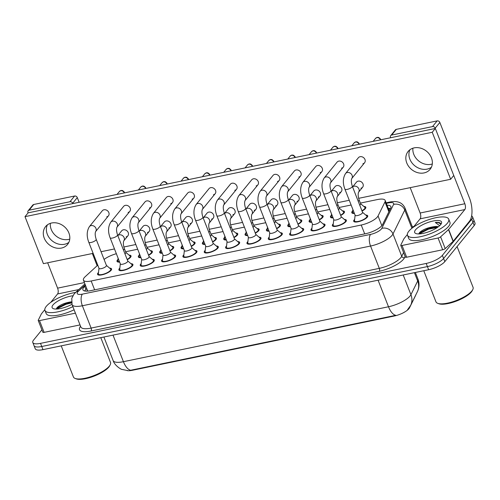 <?xml version="1.0" encoding="UTF-8"?>
<svg xmlns="http://www.w3.org/2000/svg" width="500" height="500" viewBox="0 0 500 500"><rect width="100%" height="100%" fill="white"/><g stroke="black" fill="none" stroke-linecap="round" stroke-linejoin="round"><path stroke-width="0.75" d="M354.425 213.45A7.525 2.338 158.6 0 1 351.806 212.712A7.525 2.338 158.6 0 1 352.262 211.325A7.525 2.338 158.6 0 1 352.731 210.819M363.85 206.462A7.525 2.338 158.6 0 1 365.812 207.225A7.525 2.338 158.6 0 1 365.363 208.612A7.525 2.338 158.6 0 1 362.044 211.056M333.081 217.875A7.525 2.338 158.6 0 1 330.462 217.138A7.525 2.338 158.6 0 1 330.919 215.75A7.525 2.338 158.6 0 1 331.388 215.244M342.506 210.888A7.525 2.338 158.6 0 1 344.469 211.644A7.525 2.338 158.6 0 1 344.012 213.031A7.525 2.338 158.6 0 1 340.7 215.475M311.737 222.294A7.525 2.338 158.6 0 1 309.119 221.556A7.525 2.338 158.6 0 1 309.575 220.169A7.525 2.338 158.6 0 1 310.044 219.669M321.163 215.312A7.525 2.338 158.6 0 1 323.125 216.069A7.525 2.338 158.6 0 1 322.669 217.456A7.525 2.338 158.6 0 1 319.356 219.9M290.394 226.719A7.525 2.338 158.6 0 1 287.775 225.981A7.525 2.338 158.6 0 1 288.225 224.594A7.525 2.338 158.6 0 1 288.7 224.094M299.819 219.731A7.525 2.338 158.6 0 1 301.781 220.494A7.525 2.338 158.6 0 1 301.325 221.881A7.525 2.338 158.6 0 1 298.012 224.325M269.05 231.144A7.525 2.338 158.6 0 1 266.425 230.406A7.525 2.338 158.6 0 1 266.881 229.019A7.525 2.338 158.6 0 1 267.356 228.512M278.475 224.156A7.525 2.338 158.6 0 1 280.438 224.913A7.525 2.338 158.6 0 1 279.981 226.3A7.525 2.338 158.6 0 1 276.669 228.744M247.706 235.562A7.525 2.338 158.6 0 1 245.081 234.831A7.525 2.338 158.6 0 1 245.538 233.438A7.525 2.338 158.6 0 1 246.012 232.938M257.131 228.581A7.525 2.338 158.6 0 1 259.094 229.338A7.525 2.338 158.6 0 1 258.637 230.725A7.525 2.338 158.6 0 1 255.325 233.169M226.363 239.988A7.525 2.338 158.6 0 1 223.738 239.25A7.525 2.338 158.6 0 1 224.194 237.862A7.525 2.338 158.6 0 1 224.669 237.362M235.787 233.006A7.525 2.338 158.6 0 1 237.75 233.762A7.525 2.338 158.6 0 1 237.294 235.15A7.525 2.338 158.6 0 1 233.981 237.594M205.019 244.412A7.525 2.338 158.6 0 1 202.394 243.675A7.525 2.338 158.6 0 1 202.85 242.288A7.525 2.338 158.6 0 1 203.325 241.781M214.444 237.425A7.525 2.338 158.6 0 1 216.406 238.181A7.525 2.338 158.6 0 1 215.95 239.575A7.525 2.338 158.6 0 1 212.638 242.019M183.675 248.837A7.525 2.338 158.6 0 1 181.05 248.1A7.525 2.338 158.6 0 1 181.506 246.713A7.525 2.338 158.6 0 1 181.975 246.206M193.094 241.85A7.525 2.338 158.6 0 1 195.062 242.606A7.525 2.338 158.6 0 1 194.606 243.994A7.525 2.338 158.6 0 1 191.294 246.438M162.331 253.256A7.525 2.338 158.6 0 1 159.706 252.519A7.525 2.338 158.6 0 1 160.162 251.131A7.525 2.338 158.6 0 1 160.631 250.631M171.75 246.275A7.525 2.338 158.6 0 1 173.719 247.031A7.525 2.338 158.6 0 1 173.263 248.419A7.525 2.338 158.6 0 1 169.95 250.863M140.988 257.681A7.525 2.338 158.6 0 1 138.363 256.944A7.525 2.338 158.6 0 1 138.819 255.556A7.525 2.338 158.6 0 1 139.288 255.056M150.406 250.694A7.525 2.338 158.6 0 1 152.375 251.456A7.525 2.338 158.6 0 1 151.919 252.844A7.525 2.338 158.6 0 1 148.6 255.287M119.644 262.106A7.525 2.338 158.6 0 1 117.019 261.369A7.525 2.338 158.6 0 1 117.475 259.981A7.525 2.338 158.6 0 1 117.944 259.475M129.062 255.119A7.525 2.338 158.6 0 1 131.031 255.875A7.525 2.338 158.6 0 1 130.575 257.262A7.525 2.338 158.6 0 1 127.256 259.706M365.744 215.044A7.525 2.338 158.6 0 1 367.706 215.8A7.525 2.338 158.6 0 1 367.256 217.188A7.525 2.338 158.6 0 1 359.787 221.337A7.525 2.338 158.6 0 1 353.7 221.294A7.525 2.338 158.6 0 1 354.156 219.906A7.525 2.338 158.6 0 1 354.625 219.4M344.4 219.469A7.525 2.338 158.6 0 1 346.362 220.225A7.525 2.338 158.6 0 1 345.906 221.612A7.525 2.338 158.6 0 1 338.444 225.763A7.525 2.338 158.6 0 1 332.356 225.712A7.525 2.338 158.6 0 1 332.812 224.325A7.525 2.338 158.6 0 1 333.281 223.825M323.056 223.888A7.525 2.338 158.6 0 1 325.019 224.65A7.525 2.338 158.6 0 1 324.562 226.038A7.525 2.338 158.6 0 1 317.1 230.181A7.525 2.338 158.6 0 1 311.012 230.138A7.525 2.338 158.6 0 1 311.462 228.75A7.525 2.338 158.6 0 1 311.938 228.25M301.712 228.312A7.525 2.338 158.6 0 1 303.675 229.069A7.525 2.338 158.6 0 1 303.219 230.456A7.525 2.338 158.6 0 1 295.756 234.606A7.525 2.338 158.6 0 1 289.662 234.562A7.525 2.338 158.6 0 1 290.119 233.175A7.525 2.338 158.6 0 1 290.594 232.669M280.369 232.738A7.525 2.338 158.6 0 1 282.331 233.494A7.525 2.338 158.6 0 1 281.875 234.881A7.525 2.338 158.6 0 1 274.413 239.031A7.525 2.338 158.6 0 1 268.319 238.988A7.525 2.338 158.6 0 1 268.775 237.6A7.525 2.338 158.6 0 1 269.25 237.094M259.025 237.162A7.525 2.338 158.6 0 1 260.988 237.919A7.525 2.338 158.6 0 1 260.531 239.306A7.525 2.338 158.6 0 1 253.069 243.456A7.525 2.338 158.6 0 1 246.975 243.406A7.525 2.338 158.6 0 1 247.431 242.019A7.525 2.338 158.6 0 1 247.906 241.519M237.681 241.581A7.525 2.338 158.6 0 1 239.644 242.338A7.525 2.338 158.6 0 1 239.188 243.731A7.525 2.338 158.6 0 1 231.725 247.875A7.525 2.338 158.6 0 1 225.631 247.831A7.525 2.338 158.6 0 1 226.088 246.444A7.525 2.338 158.6 0 1 226.562 245.938M216.331 246.006A7.525 2.338 158.6 0 1 218.3 246.762A7.525 2.338 158.6 0 1 217.844 248.15A7.525 2.338 158.6 0 1 210.375 252.3A7.525 2.338 158.6 0 1 204.288 252.256A7.525 2.338 158.6 0 1 204.744 250.869A7.525 2.338 158.6 0 1 205.219 250.362M194.988 250.431A7.525 2.338 158.6 0 1 196.956 251.188A7.525 2.338 158.6 0 1 196.5 252.575A7.525 2.338 158.6 0 1 189.031 256.725A7.525 2.338 158.6 0 1 182.944 256.675A7.525 2.338 158.6 0 1 183.4 255.287A7.525 2.338 158.6 0 1 183.869 254.788M173.644 254.85A7.525 2.338 158.6 0 1 175.613 255.613A7.525 2.338 158.6 0 1 175.156 257A7.525 2.338 158.6 0 1 167.688 261.144A7.525 2.338 158.6 0 1 161.6 261.1A7.525 2.338 158.6 0 1 162.056 259.713A7.525 2.338 158.6 0 1 162.525 259.212M152.3 259.275A7.525 2.338 158.6 0 1 154.269 260.031A7.525 2.338 158.6 0 1 153.812 261.419A7.525 2.338 158.6 0 1 146.344 265.569A7.525 2.338 158.6 0 1 140.256 265.525A7.525 2.338 158.6 0 1 140.712 264.137A7.525 2.338 158.6 0 1 141.181 263.631M130.956 263.7A7.525 2.338 158.6 0 1 132.925 264.456A7.525 2.338 158.6 0 1 132.469 265.844A7.525 2.338 158.6 0 1 125 269.994A7.525 2.338 158.6 0 1 118.912 269.95A7.525 2.338 158.6 0 1 119.369 268.556A7.525 2.338 158.6 0 1 119.838 268.056M109.612 268.125A7.525 2.338 158.6 0 1 111.575 268.881A7.525 2.338 158.6 0 1 111.125 270.269A7.525 2.338 158.6 0 1 103.656 274.413A7.525 2.338 158.6 0 1 97.569 274.369A7.525 2.338 158.6 0 1 98.025 272.981A7.525 2.338 158.6 0 1 98.494 272.481M97.762 265.156L85.219 276.663A13.275 4.125 -21.4 0 0 84.237 277.688A13.275 4.125 -21.4 0 0 83.438 280.138A13.275 4.125 -21.4 0 0 91.163 280.994L361.225 225.025A13.275 4.125 -21.4 0 0 378.05 215.975L384.981 201.906A13.275 4.125 -21.4 0 0 385.156 200.406A13.275 4.125 -21.4 0 0 377.431 199.556L360.394 203.088M127.075 370.581A11.95 3.713 -21.4 0 0 132.356 370.288L394.344 316A11.95 3.713 -21.4 0 0 409.481 307.856L415.55 295.538A11.95 3.713 -21.4 0 0 415.737 295.038M116.356 253.713A13.275 4.125 -21.4 0 0 104.081 259.45M351.119 205.006L339.044 207.506M329.775 209.431L317.7 211.931M308.431 213.85L296.356 216.356M287.087 218.275L275.012 220.775M265.744 222.7L253.669 225.2M244.4 227.119L232.325 229.625M223.056 231.544L210.981 234.044M201.706 235.969L189.638 238.469M180.362 240.394L168.294 242.894M159.019 244.812L146.95 247.319M137.675 249.237L125.606 251.737M127.888 370.613L121.888 369.412C121.1 369.487 114.513 365.431 113.125 360.556A17.706 5.5 -21.4 0 0 123.425 361.694A15.494 7.094 78.3 0 0 130.738 370.238L395.806 315.306A15.494 7.094 -101.7 0 1 388.5 306.762A17.706 5.5 -21.4 0 0 410.087 295.975A17.706 5.5 -21.4 0 0 410.931 294.7L417.688 280.981A17.706 5.5 -21.4 0 0 417.919 278.988L415.363 272.469M471.606 215.919A13.275 4.125 158.6 0 1 472.544 216.806A13.275 4.125 158.6 0 1 471.737 219.256L442.375 255.356L443.6 258.488A13.275 4.125 158.6 0 1 427.406 266.581L41.75 346.5A13.275 4.125 158.6 0 1 34.025 345.65A13.275 4.125 158.6 0 0 41.75 346.5L427.406 266.581A13.275 4.125 158.6 0 0 443.6 258.488L472.969 222.394L443.6 258.488L444.831 261.619A13.275 4.125 158.6 0 1 428.638 269.719L42.975 349.637A13.275 4.125 158.6 0 1 35.25 348.781L32.794 342.512A13.275 4.125 158.6 0 1 33.6 340.062L41.9 329.856M472.544 216.806L473.775 219.944A13.275 4.125 158.6 0 1 472.969 222.394A13.275 4.125 158.6 0 0 473.775 219.944L475 223.075A13.275 4.125 158.6 0 1 474.194 225.525L444.831 261.619M85.556 285.556L84.7 286.344A13.275 4.125 -21.4 0 0 83.719 287.369A13.275 4.125 -21.4 0 0 82.912 289.819A13.275 4.125 -21.4 0 0 90.638 290.675L365.725 233.669A13.275 4.125 -21.4 0 0 382.55 224.619L390.688 208.088A13.275 4.125 -21.4 0 0 390.863 206.588A13.275 4.125 -21.4 0 0 387.05 205.256M84.606 290.963A13.275 4.125 158.6 0 1 84.944 290.506A13.275 4.125 158.6 0 1 85.925 289.475L86.788 288.688M442.375 255.356A13.275 4.125 158.6 0 1 426.181 263.45L40.519 343.369A13.275 4.125 158.6 0 1 32.794 342.512M412.356 226.825L413.875 226.506M388.281 208.388A13.275 4.125 158.6 0 1 390.444 208.588M98.987 268.281L98.35 273.7A6.637 2.062 -21.4 0 0 98.394 274.05A6.637 2.062 -21.4 0 0 103.763 274.088A6.637 2.062 -21.4 0 0 110.35 270.425A6.637 2.062 -21.4 0 0 110.756 269.2A6.637 2.062 -21.4 0 0 110.55 268.919L106.4 265.375M99.025 268.375A3.981 1.238 -21.4 0 0 102.244 268.4A3.981 1.238 -21.4 0 0 106.2 266.206A3.981 1.238 -21.4 0 0 106.438 265.469L96.188 239.306A3.981 1.238 -21.4 0 1 95.944 240.044A3.981 1.238 -21.4 0 1 91.306 242.419A3.981 1.238 -21.4 0 1 88.769 242.213L99.025 268.375M118.1 258.169L117.8 260.7A6.637 2.062 -21.4 0 0 117.844 261.044A6.637 2.062 -21.4 0 0 119.488 261.712M127.15 259.431A6.637 2.062 -21.4 0 0 129.8 257.425A6.637 2.062 -21.4 0 0 130.206 256.2A6.637 2.062 -21.4 0 0 130 255.919L125.85 252.375M124.956 253.837A3.981 1.238 -21.4 0 0 125.65 253.206A3.981 1.238 -21.4 0 0 125.887 252.469L124.356 248.55A3.981 1.238 -21.4 0 1 124.113 249.288A3.981 1.238 -21.4 0 1 123.425 249.919M120.331 263.863L119.694 269.275A6.637 2.062 -21.4 0 0 119.738 269.625A6.637 2.062 -21.4 0 0 125.106 269.662A6.637 2.062 -21.4 0 0 131.694 266.006A6.637 2.062 -21.4 0 0 132.1 264.781A6.637 2.062 -21.4 0 0 131.894 264.5L127.744 260.956M120.369 263.956A3.981 1.238 -21.4 0 0 123.588 263.981A3.981 1.238 -21.4 0 0 127.544 261.781A3.981 1.238 -21.4 0 0 127.781 261.05L117.531 234.881A3.981 1.238 -21.4 0 1 117.287 235.619A3.981 1.238 -21.4 0 1 112.65 238A3.981 1.238 -21.4 0 1 110.113 237.787L120.369 263.956M141.675 259.438L141.037 264.856A6.637 2.062 -21.4 0 0 141.081 265.2A6.637 2.062 -21.4 0 0 146.45 265.244A6.637 2.062 -21.4 0 0 153.038 261.581A6.637 2.062 -21.4 0 0 153.444 260.356A6.637 2.062 -21.4 0 0 153.238 260.075L149.094 256.531M141.713 259.531A3.981 1.238 -21.4 0 0 144.931 259.556A3.981 1.238 -21.4 0 0 148.887 257.362A3.981 1.238 -21.4 0 0 149.125 256.625L138.875 230.463A3.981 1.238 -21.4 0 1 138.631 231.194A3.981 1.238 -21.4 0 1 133.994 233.575A3.981 1.238 -21.4 0 1 131.456 233.369L141.713 259.531M163.019 255.012L162.387 260.431A6.637 2.062 -21.4 0 0 162.425 260.775A6.637 2.062 -21.4 0 0 167.8 260.819A6.637 2.062 -21.4 0 0 174.387 257.156A6.637 2.062 -21.4 0 0 174.788 255.931A6.637 2.062 -21.4 0 0 174.581 255.65L170.438 252.106M163.056 255.106A3.981 1.238 -21.4 0 0 166.281 255.131A3.981 1.238 -21.4 0 0 170.231 252.938A3.981 1.238 -21.4 0 0 170.475 252.2L160.219 226.038A3.981 1.238 -21.4 0 1 159.975 226.775A3.981 1.238 -21.4 0 1 155.338 229.15A3.981 1.238 -21.4 0 1 152.8 228.944L163.056 255.106M184.363 250.594L183.731 256.006A6.637 2.062 -21.4 0 0 183.769 256.356A6.637 2.062 -21.4 0 0 189.144 256.394A6.637 2.062 -21.4 0 0 195.731 252.738A6.637 2.062 -21.4 0 0 196.131 251.513A6.637 2.062 -21.4 0 0 195.925 251.231L191.781 247.681M184.4 250.688A3.981 1.238 -21.4 0 0 187.625 250.712A3.981 1.238 -21.4 0 0 191.575 248.512A3.981 1.238 -21.4 0 0 191.819 247.781L181.562 221.612A3.981 1.238 -21.4 0 1 181.319 222.35A3.981 1.238 -21.4 0 1 176.681 224.731A3.981 1.238 -21.4 0 1 174.144 224.519L184.4 250.688M139.444 253.744L139.144 256.275A6.637 2.062 -21.4 0 0 139.188 256.619A6.637 2.062 -21.4 0 0 140.831 257.288M148.494 255.012A6.637 2.062 -21.4 0 0 151.144 253A6.637 2.062 -21.4 0 0 151.55 251.775A6.637 2.062 -21.4 0 0 151.344 251.494L147.2 247.95M146.3 249.412A3.981 1.238 -21.4 0 0 146.994 248.781A3.981 1.238 -21.4 0 0 147.238 248.044L145.7 244.131A3.981 1.238 -21.4 0 1 145.456 244.862A3.981 1.238 -21.4 0 1 144.769 245.494M160.787 249.319L160.494 251.85A6.637 2.062 -21.4 0 0 160.531 252.2A6.637 2.062 -21.4 0 0 162.175 252.862M169.838 250.588A6.637 2.062 -21.4 0 0 172.494 248.581A6.637 2.062 -21.4 0 0 172.894 247.356A6.637 2.062 -21.4 0 0 172.688 247.075L168.544 243.525M167.644 244.988A3.981 1.238 -21.4 0 0 168.337 244.356A3.981 1.238 -21.4 0 0 168.581 243.625L167.044 239.706A3.981 1.238 -21.4 0 1 166.8 240.438A3.981 1.238 -21.4 0 1 166.112 241.075M182.131 244.9L181.838 247.431A6.637 2.062 -21.4 0 0 181.875 247.775A6.637 2.062 -21.4 0 0 183.519 248.444M191.181 246.163A6.637 2.062 -21.4 0 0 193.837 244.156A6.637 2.062 -21.4 0 0 194.237 242.931A6.637 2.062 -21.4 0 0 194.031 242.65L189.887 239.106M188.988 240.569A3.981 1.238 -21.4 0 0 189.681 239.931A3.981 1.238 -21.4 0 0 189.925 239.2L188.388 235.281A3.981 1.238 -21.4 0 1 188.144 236.019A3.981 1.238 -21.4 0 1 187.456 236.65M69.756 239.1A14.162 11.794 39.1 0 1 68.481 239.444A14.162 11.794 39.1 0 1 50.369 223.331M47.356 224.887A14.162 11.794 -140.9 0 0 50.231 238.994A14.162 11.794 -140.9 0 0 64.556 244.262A14.162 11.794 -140.9 0 0 68.85 242.375A14.162 11.794 -140.9 0 1 64.556 244.262A14.162 11.794 -140.9 0 1 50.231 238.994A14.162 11.794 -140.9 0 1 47.356 224.887M75.419 313.163L39.506 320.606L44.112 332.356A2.212 0.688 158.6 0 1 42.825 332.212L38.219 320.462A2.212 0.688 -21.4 0 0 39.506 320.606M80.025 324.919L44.112 332.356M28.175 210.75L32.812 205.05A2.212 1.844 39.1 0 1 33.763 204.488L29.125 210.188A2.212 1.844 -140.9 0 0 28.175 210.75A2.212 1.844 -140.9 0 0 27.969 212.544L28.094 212.856L435.325 128.469L453.744 175.469L450.656 179.269L432.238 132.269L25 216.656L43.419 263.663L93.138 253.356M74.6 196.025A2.212 1.844 39.1 0 1 77.294 197.587L72.663 203.281A2.212 1.844 -140.9 0 0 69.969 201.725L74.6 196.025L33.763 204.488M79.138 202.281L77.294 197.587M69.969 201.725L29.125 210.188M47.656 262.781L57.594 288.144A4.425 2.025 -101.7 0 1 57.581 293.956L50.712 302.4M72.663 203.281L72.781 203.6M92.35 253.519L97.131 265.731M44.806 309.662L41.425 313.825A2.212 0.688 -21.4 0 0 41.319 313.981L38.25 320.213A2.212 0.688 -21.4 0 0 38.219 320.462M432.3 163.975A14.162 11.794 39.1 0 1 431.025 164.312A14.162 11.794 39.1 0 1 412.912 148.206M409.9 149.756A14.162 11.794 -140.9 0 0 412.775 163.863A14.162 11.794 -140.9 0 0 427.1 169.131A14.162 11.794 -140.9 0 0 431.394 167.244A14.162 11.794 -140.9 0 1 427.1 169.131A14.162 11.794 -140.9 0 1 412.775 163.863A14.162 11.794 -140.9 0 1 409.9 149.756M438.075 238.012A2.212 0.688 -21.4 0 0 440.613 236.831L448.494 229.6A2.212 0.688 -21.4 0 0 448.656 229.431L453.263 241.181A2.212 0.688 158.6 0 1 453.1 241.356L445.213 248.588A2.212 0.688 158.6 0 1 442.681 249.762L438.075 238.012L402.05 245.475L406.656 257.225A2.212 0.688 158.6 0 1 405.369 257.087L400.763 245.338A2.212 0.688 -21.4 0 0 402.05 245.475M442.681 249.762L406.656 257.225M453.263 241.181L469.425 221.319A17.706 8.106 78.3 0 0 469.469 198.05L439.844 122.456L435.206 128.156L464.831 203.75A4.425 2.025 -101.7 0 1 464.819 209.569L448.656 229.431M390.719 135.619L395.356 129.919A2.212 1.844 39.1 0 1 396.306 129.356L391.669 135.056A2.212 1.844 -140.9 0 0 390.719 135.619A2.212 1.844 -140.9 0 0 390.513 137.419L390.637 137.731M435.206 128.156A2.212 1.844 -140.9 0 0 432.512 126.594L437.144 120.894L396.306 129.356M437.144 120.894A2.212 1.844 39.1 0 1 439.844 122.456M432.512 126.594L391.669 135.056M410.2 187.656L420.138 213.012A4.425 2.025 -101.7 0 1 420.125 218.825L413.256 227.275M407.35 234.531L403.969 238.694A2.212 0.688 -21.4 0 0 403.862 238.85L400.794 245.087A2.212 0.688 -21.4 0 0 400.763 245.338M72.869 306.656A22.131 6.875 158.6 0 1 44.962 310.419A22.131 6.875 158.6 0 1 46.3 306.331A22.131 6.875 158.6 0 1 75.656 292.419M74.094 309.788A22.131 6.875 158.6 0 1 46.188 313.55L44.962 310.419M100.794 337.656L110.512 362.444A19.919 6.188 158.6 0 1 110.231 364.725A19.919 6.188 158.6 0 1 109.306 366.119A19.919 6.188 158.6 0 1 92.644 376.069A19.919 6.188 158.6 0 1 75.181 378.462A19.919 6.188 158.6 0 1 73.425 376.981L61.225 345.856M110.231 364.725L109.725 365.731A19.031 5.913 158.6 0 1 108.837 367.062A19.031 5.913 158.6 0 1 92.919 376.569A19.031 5.913 158.6 0 1 76.231 378.856L75.181 378.462M71.425 301.831L71.2 301.85C65.231 302.756 60.581 304.606 57.256 307.406L56.219 309.062M71.956 304.325A14.431 4.481 158.6 0 1 53.4 308.681A14.431 4.481 158.6 0 1 53 304.944A14.431 4.481 158.6 0 1 72.862 295.769M71.575 302.913L66.031 304.288L56.55 309.05M71.469 302.262L65.788 303.669L56.556 308.225M447.369 223.219A22.131 6.875 158.6 0 1 425.412 235.419A22.131 6.875 158.6 0 1 407.506 235.287A22.131 6.875 158.6 0 1 408.844 231.206A22.131 6.875 158.6 0 1 430.8 219.006A22.131 6.875 158.6 0 1 448.713 219.137A22.131 6.875 158.6 0 1 447.369 223.219M448.713 219.137L449.938 222.269A22.131 6.875 158.6 0 1 448.6 226.356A22.131 6.875 158.6 0 1 426.644 238.556A22.131 6.875 158.6 0 1 408.731 238.419L407.506 235.287M457.081 246.562L473.056 287.312A19.919 6.188 158.6 0 1 472.775 289.6A19.919 6.188 158.6 0 1 471.85 290.988A19.919 6.188 158.6 0 1 455.188 300.938A19.919 6.188 158.6 0 1 437.725 303.331A19.919 6.188 158.6 0 1 435.969 301.85L423.769 270.725M472.775 289.6L472.269 290.6A19.031 5.913 158.6 0 1 471.381 291.931A19.031 5.913 158.6 0 1 455.462 301.438A19.031 5.913 158.6 0 1 438.775 303.725L437.725 303.331M437.919 227.087L433.744 226.719C427.775 227.625 423.125 229.475 419.8 232.275L418.762 233.931M415.544 229.812A14.431 4.481 158.6 0 1 432.062 221.262A14.431 4.481 158.6 0 1 441.344 223.6A14.431 4.481 158.6 0 1 440.669 224.606A14.431 4.481 158.6 0 1 428.6 231.819A14.431 4.481 158.6 0 1 415.944 233.55A14.431 4.481 158.6 0 1 415.544 229.812M440.731 224.537L440.594 223.412C439.888 222.481 438.125 222.169 435.306 222.481L439.663 225.675M433.744 226.719A10.006 3.106 158.6 0 1 438.275 226.819M437.394 227.45L428.575 229.156L419.094 233.925M440.744 223.9L438.312 222.662L435.306 222.481M437.013 226.831L428.331 228.538L419.1 233.094M358.169 181.156A3.981 3.319 -140.9 0 0 356.463 182.169L352.587 186.925A3.981 3.319 39.1 0 1 354.075 186.194A3.981 3.319 39.1 0 1 354.294 186.156A3.981 3.319 39.1 0 1 358.425 188.081A3.981 3.319 39.1 0 1 358.562 192.206L362.638 187.194A3.981 3.319 -140.9 0 0 362.456 182.963A3.981 3.319 -140.9 0 0 358.169 181.156M339.588 192.631A3.981 3.319 -140.9 0 0 341.294 191.619A3.981 3.319 -140.9 0 0 341.112 187.381A3.981 3.319 -140.9 0 0 336.825 185.581A3.981 3.319 -140.9 0 0 335.119 186.594L331.244 191.35M315.481 190.006A3.981 3.319 -140.9 0 0 313.769 191.012L309.9 195.775A3.981 3.319 39.1 0 1 311.381 195.037A3.981 3.319 39.1 0 1 311.606 195A3.981 3.319 39.1 0 1 315.738 196.925A3.981 3.319 39.1 0 1 315.875 201.05L319.95 196.044A3.981 3.319 -140.9 0 0 319.769 191.806A3.981 3.319 -140.9 0 0 315.481 190.006M296.9 201.475A3.981 3.319 -140.9 0 0 298.606 200.463A3.981 3.319 -140.9 0 0 298.425 196.231A3.981 3.319 -140.9 0 0 294.137 194.425A3.981 3.319 -140.9 0 0 292.425 195.438L288.556 200.194M275.556 205.9A3.981 3.319 -140.9 0 0 277.262 204.887A3.981 3.319 -140.9 0 0 277.081 200.65A3.981 3.319 -140.9 0 0 272.794 198.85A3.981 3.319 -140.9 0 0 271.081 199.862L267.213 204.619M362.887 163.75A3.981 3.319 -140.9 0 0 364.594 162.738A3.981 3.319 -140.9 0 0 364.412 158.5A3.981 3.319 -140.9 0 0 360.119 156.7A3.981 3.319 -140.9 0 0 358.413 157.706L345.538 173.538A3.981 3.319 39.1 0 1 347.25 172.525A3.981 3.319 39.1 0 1 347.469 172.488A3.981 3.319 39.1 0 1 351.6 174.412A3.981 3.319 39.1 0 1 351.737 178.538C351.044 180.306 351.238 182.869 352.319 186.231A3.981 1.238 -21.4 0 1 352.075 186.962A3.981 1.238 -21.4 0 1 347.438 189.344A3.981 1.238 -21.4 0 1 344.9 189.137L355.15 215.3A3.981 1.238 -21.4 0 0 358.375 215.325A3.981 1.238 -21.4 0 0 362.331 213.131A3.981 1.238 -21.4 0 0 362.569 212.394L352.319 186.231M341.538 168.169A3.981 3.319 -140.9 0 0 343.25 167.162A3.981 3.319 -140.9 0 0 343.069 162.925A3.981 3.319 -140.9 0 0 338.775 161.119A3.981 3.319 -140.9 0 0 337.069 162.131L324.194 177.956A3.981 3.319 39.1 0 1 325.906 176.944A3.981 3.319 39.1 0 1 326.125 176.906A3.981 3.319 39.1 0 1 330.256 178.837A3.981 3.319 39.1 0 1 330.394 182.963C329.7 184.725 329.894 187.294 330.975 190.65A3.981 1.238 -21.4 0 1 330.731 191.388A3.981 1.238 -21.4 0 1 326.094 193.769A3.981 1.238 -21.4 0 1 323.556 193.556L333.806 219.725A3.981 1.238 -21.4 0 0 337.031 219.75A3.981 1.238 -21.4 0 0 340.988 217.55A3.981 1.238 -21.4 0 0 341.225 216.819L330.975 190.65M320.194 172.594A3.981 3.319 -140.9 0 0 321.906 171.581A3.981 3.319 -140.9 0 0 321.725 167.35A3.981 3.319 -140.9 0 0 317.431 165.544A3.981 3.319 -140.9 0 0 315.725 166.556L302.85 182.381A3.981 3.319 39.1 0 1 304.556 181.369A3.981 3.319 39.1 0 1 304.781 181.331A3.981 3.319 39.1 0 1 308.913 183.256A3.981 3.319 39.1 0 1 309.05 187.387C308.356 189.15 308.55 191.719 309.625 195.075A3.981 1.238 -21.4 0 1 309.387 195.812A3.981 1.238 -21.4 0 1 304.75 198.188A3.981 1.238 -21.4 0 1 302.213 197.981L312.462 224.144A3.981 1.238 -21.4 0 0 315.688 224.169A3.981 1.238 -21.4 0 0 319.637 221.975A3.981 1.238 -21.4 0 0 319.881 221.238L309.625 195.075M298.85 177.019A3.981 3.319 -140.9 0 0 300.562 176.006A3.981 3.319 -140.9 0 0 300.381 171.769A3.981 3.319 -140.9 0 0 296.087 169.969A3.981 3.319 -140.9 0 0 294.381 170.981L281.506 186.806A3.981 3.319 39.1 0 1 283.212 185.794A3.981 3.319 39.1 0 1 283.438 185.756A3.981 3.319 39.1 0 1 287.569 187.681A3.981 3.319 39.1 0 1 287.706 191.806C287.013 193.575 287.206 196.137 288.281 199.5A3.981 1.238 -21.4 0 1 288.044 200.231A3.981 1.238 -21.4 0 1 283.406 202.613A3.981 1.238 -21.4 0 1 280.869 202.406L291.119 228.569A3.981 1.238 -21.4 0 0 294.344 228.594A3.981 1.238 -21.4 0 0 298.294 226.4A3.981 1.238 -21.4 0 0 298.538 225.662L288.281 199.5M277.506 181.444A3.981 3.319 -140.9 0 0 279.219 180.431A3.981 3.319 -140.9 0 0 279.037 176.194A3.981 3.319 -140.9 0 0 274.744 174.387A3.981 3.319 -140.9 0 0 273.038 175.4L260.163 191.225A3.981 3.319 39.1 0 1 261.869 190.219A3.981 3.319 39.1 0 1 262.094 190.181A3.981 3.319 39.1 0 1 266.225 192.106A3.981 3.319 39.1 0 1 266.363 196.231C265.669 197.994 265.863 200.562 266.938 203.919A3.981 1.238 -21.4 0 1 266.7 204.656A3.981 1.238 -21.4 0 1 262.062 207.037A3.981 1.238 -21.4 0 1 259.525 206.831L269.775 232.994A3.981 1.238 -21.4 0 0 273 233.019A3.981 1.238 -21.4 0 0 276.95 230.819A3.981 1.238 -21.4 0 0 277.194 230.087L266.938 203.919M254.213 210.325A3.981 3.319 -140.9 0 0 255.919 209.312A3.981 3.319 -140.9 0 0 255.738 205.075A3.981 3.319 -140.9 0 0 251.45 203.275A3.981 3.319 -140.9 0 0 249.737 204.288L245.869 209.044M232.869 214.744A3.981 3.319 -140.9 0 0 234.575 213.738A3.981 3.319 -140.9 0 0 234.394 209.5A3.981 3.319 -140.9 0 0 230.1 207.694A3.981 3.319 -140.9 0 0 228.394 208.706L224.525 213.463M211.519 219.169A3.981 3.319 -140.9 0 0 213.231 218.156A3.981 3.319 -140.9 0 0 213.05 213.925A3.981 3.319 -140.9 0 0 208.756 212.119A3.981 3.319 -140.9 0 0 207.05 213.131L203.181 217.887M256.163 185.863A3.981 3.319 -140.9 0 0 257.875 184.85A3.981 3.319 -140.9 0 0 257.694 180.619A3.981 3.319 -140.9 0 0 253.4 178.812A3.981 3.319 -140.9 0 0 251.694 179.825L238.819 195.65A3.981 3.319 39.1 0 1 240.525 194.638A3.981 3.319 39.1 0 1 240.744 194.6A3.981 3.319 39.1 0 1 244.881 196.525A3.981 3.319 39.1 0 1 245.019 200.656C244.325 202.419 244.513 204.988 245.594 208.344A3.981 1.238 -21.4 0 1 245.356 209.081A3.981 1.238 -21.4 0 1 240.719 211.462A3.981 1.238 -21.4 0 1 238.175 211.25L248.431 237.419A3.981 1.238 -21.4 0 0 251.656 237.438A3.981 1.238 -21.4 0 0 255.606 235.244A3.981 1.238 -21.4 0 0 255.85 234.506L245.594 208.344M234.819 190.287A3.981 3.319 -140.9 0 0 236.525 189.275A3.981 3.319 -140.9 0 0 236.344 185.037A3.981 3.319 -140.9 0 0 232.056 183.238A3.981 3.319 -140.9 0 0 230.35 184.25L217.475 200.075A3.981 3.319 39.1 0 1 219.181 199.062A3.981 3.319 39.1 0 1 219.4 199.025A3.981 3.319 39.1 0 1 223.531 200.95A3.981 3.319 39.1 0 1 223.675 205.075C222.981 206.844 223.169 209.406 224.25 212.769A3.981 1.238 -21.4 0 1 224.013 213.5A3.981 1.238 -21.4 0 1 219.369 215.881A3.981 1.238 -21.4 0 1 216.831 215.675L227.087 241.838A3.981 1.238 -21.4 0 0 230.312 241.863A3.981 1.238 -21.4 0 0 234.262 239.669A3.981 1.238 -21.4 0 0 234.506 238.931L224.25 212.769M190.175 223.594A3.981 3.319 -140.9 0 0 191.887 222.581A3.981 3.319 -140.9 0 0 191.706 218.344A3.981 3.319 -140.9 0 0 187.413 216.544A3.981 3.319 -140.9 0 0 185.706 217.556L181.838 222.312M168.831 228.019A3.981 3.319 -140.9 0 0 170.544 227.006A3.981 3.319 -140.9 0 0 170.362 222.769A3.981 3.319 -140.9 0 0 166.069 220.963A3.981 3.319 -140.9 0 0 164.363 221.975L160.494 226.737A3.981 3.319 39.1 0 1 161.975 226A3.981 3.319 39.1 0 1 162.194 225.963A3.981 3.319 39.1 0 1 166.325 227.887A3.981 3.319 39.1 0 1 166.462 232.013C165.775 233.781 165.963 236.344 167.044 239.706M147.487 232.438A3.981 3.319 -140.9 0 0 149.2 231.425A3.981 3.319 -140.9 0 0 149.019 227.194A3.981 3.319 -140.9 0 0 144.725 225.387A3.981 3.319 -140.9 0 0 143.019 226.4L139.15 231.156M192.131 199.131A3.981 3.319 -140.9 0 0 193.837 198.125A3.981 3.319 -140.9 0 0 193.656 193.888A3.981 3.319 -140.9 0 0 189.369 192.081A3.981 3.319 -140.9 0 0 187.656 193.094L174.788 208.919A3.981 3.319 39.1 0 1 176.494 207.906A3.981 3.319 39.1 0 1 176.713 207.869A3.981 3.319 39.1 0 1 180.844 209.8A3.981 3.319 39.1 0 1 180.981 213.925L180.987 213.919C180.294 215.688 180.481 218.256 181.562 221.612M168.025 196.506A3.981 3.319 -140.9 0 0 166.312 197.519L153.444 213.344A3.981 3.319 39.1 0 1 155.15 212.331A3.981 3.319 39.1 0 1 155.369 212.294A3.981 3.319 39.1 0 1 159.5 214.219A3.981 3.319 39.1 0 1 159.637 218.35L172.494 202.544A3.981 3.319 -140.9 0 0 172.312 198.306A3.981 3.319 -140.9 0 0 168.025 196.506M149.444 207.981A3.981 3.319 -140.9 0 0 151.15 206.969A3.981 3.319 -140.9 0 0 150.969 202.731A3.981 3.319 -140.9 0 0 146.681 200.931A3.981 3.319 -140.9 0 0 144.969 201.944L132.094 217.769A3.981 3.319 39.1 0 1 133.806 216.756A3.981 3.319 39.1 0 1 134.025 216.719A3.981 3.319 39.1 0 1 138.156 218.644A3.981 3.319 39.1 0 1 138.294 222.769L138.3 222.763C137.6 224.537 137.794 227.1 138.875 230.463M125.337 205.35A3.981 3.319 -140.9 0 0 123.625 206.363L110.75 222.188A3.981 3.319 39.1 0 1 112.463 221.181A3.981 3.319 39.1 0 1 112.681 221.137A3.981 3.319 39.1 0 1 116.812 223.069A3.981 3.319 39.1 0 1 116.95 227.194L129.806 211.394A3.981 3.319 -140.9 0 0 129.625 207.156A3.981 3.319 -140.9 0 0 125.337 205.35M213.475 194.713A3.981 3.319 -140.9 0 0 215.181 193.7A3.981 3.319 -140.9 0 0 215 189.462A3.981 3.319 -140.9 0 0 210.712 187.662A3.981 3.319 -140.9 0 0 209.006 188.669L196.131 204.5A3.981 3.319 39.1 0 1 197.838 203.487A3.981 3.319 39.1 0 1 198.056 203.45A3.981 3.319 39.1 0 1 202.188 205.375A3.981 3.319 39.1 0 1 202.331 209.5C201.637 211.269 201.825 213.831 202.906 217.194A3.981 1.238 -21.4 0 1 202.662 217.925A3.981 1.238 -21.4 0 1 198.025 220.306A3.981 1.238 -21.4 0 1 195.487 220.1L205.744 246.262A3.981 1.238 -21.4 0 0 208.969 246.287A3.981 1.238 -21.4 0 0 212.919 244.088A3.981 1.238 -21.4 0 0 213.162 243.356L202.906 217.194M123.381 229.812A3.981 3.319 -140.9 0 0 121.675 230.825L117.8 235.581A3.981 3.319 39.1 0 1 119.288 234.844A3.981 3.319 39.1 0 1 119.506 234.806A3.981 3.319 39.1 0 1 123.637 236.737A3.981 3.319 39.1 0 1 123.775 240.863L127.856 235.85A3.981 3.319 -140.9 0 0 127.675 231.612A3.981 3.319 -140.9 0 0 123.381 229.812M106.756 216.825A3.981 3.319 -140.9 0 0 108.462 215.812A3.981 3.319 -140.9 0 0 108.281 211.581A3.981 3.319 -140.9 0 0 103.994 209.775A3.981 3.319 -140.9 0 0 102.281 210.787L89.406 226.612A3.981 3.319 39.1 0 1 91.119 225.6A3.981 3.319 39.1 0 1 91.337 225.562A3.981 3.319 39.1 0 1 95.469 227.488A3.981 3.319 39.1 0 1 95.606 231.619L95.612 231.606C94.913 233.381 95.106 235.95 96.188 239.306M414.188 147.863A14.162 11.794 -140.9 0 0 408.113 151.463A14.162 11.794 -140.9 0 0 408.756 166.525A14.162 11.794 -140.9 0 0 424.012 172.931A14.162 11.794 -140.9 0 0 430.087 169.338A14.162 11.794 -140.9 0 0 429.444 154.275A14.162 11.794 -140.9 0 0 414.188 147.863M51.644 222.994A14.162 11.794 -140.9 0 0 45.569 226.594A14.162 11.794 -140.9 0 0 46.212 241.65A14.162 11.794 -140.9 0 0 61.469 248.062A14.162 11.794 -140.9 0 0 67.544 244.469A14.162 11.794 -140.9 0 0 66.9 229.406A14.162 11.794 -140.9 0 0 51.644 222.994M170.787 203.556A3.981 3.319 -140.9 0 0 172.494 202.544M128.1 212.4A3.981 3.319 -140.9 0 0 129.806 211.394M126.144 236.863A3.981 3.319 -140.9 0 0 127.856 235.85M101.05 251.719L114.481 248.938M123.85 246.994L135.825 244.513M145.194 242.569L157.169 240.087M166.537 238.15L178.512 235.662M187.881 233.725L199.856 231.244M209.225 229.3L221.2 226.819M230.569 224.875L242.544 222.394M251.919 220.456L263.888 217.975M273.263 216.031L285.231 213.55M294.606 211.606L306.581 209.125M315.95 207.188L327.925 204.706M337.294 202.763L349.269 200.281M358.638 198.337L450.656 179.269M318.244 197.056A3.981 3.319 -140.9 0 0 319.95 196.044M360.931 188.206A3.981 3.319 -140.9 0 0 362.638 187.194M25 216.656L28.094 212.856M432.238 132.269L435.325 128.469M205.706 246.169L205.075 251.588A6.637 2.062 -21.4 0 0 205.113 251.931A6.637 2.062 -21.4 0 0 210.487 251.969A6.637 2.062 -21.4 0 0 217.075 248.312A6.637 2.062 -21.4 0 0 217.475 247.087A6.637 2.062 -21.4 0 0 217.269 246.806L213.125 243.263M227.05 241.744L226.419 247.162A6.637 2.062 -21.4 0 0 226.456 247.506A6.637 2.062 -21.4 0 0 231.831 247.55A6.637 2.062 -21.4 0 0 238.419 243.888A6.637 2.062 -21.4 0 0 238.819 242.662A6.637 2.062 -21.4 0 0 238.612 242.381L234.469 238.837M248.394 237.319L247.763 242.738A6.637 2.062 -21.4 0 0 247.8 243.088A6.637 2.062 -21.4 0 0 253.175 243.125A6.637 2.062 -21.4 0 0 259.762 239.462A6.637 2.062 -21.4 0 0 260.163 238.238A6.637 2.062 -21.4 0 0 259.956 237.956L255.812 234.412M203.475 240.475L203.181 243.006A6.637 2.062 -21.4 0 0 203.219 243.35A6.637 2.062 -21.4 0 0 204.862 244.019M212.525 241.737A6.637 2.062 -21.4 0 0 215.181 239.731A6.637 2.062 -21.4 0 0 215.581 238.506A6.637 2.062 -21.4 0 0 215.375 238.225L211.231 234.681M210.331 236.144A3.981 1.238 -21.4 0 0 211.025 235.512A3.981 1.238 -21.4 0 0 211.269 234.775L209.731 230.856A3.981 1.238 -21.4 0 1 209.494 231.594A3.981 1.238 -21.4 0 1 208.8 232.225M224.819 236.05L224.525 238.581A6.637 2.062 -21.4 0 0 224.562 238.931A6.637 2.062 -21.4 0 0 226.206 239.594M233.869 237.319A6.637 2.062 -21.4 0 0 236.525 235.306A6.637 2.062 -21.4 0 0 236.925 234.081A6.637 2.062 -21.4 0 0 236.719 233.8L232.575 230.256M231.681 231.719A3.981 1.238 -21.4 0 0 232.369 231.088A3.981 1.238 -21.4 0 0 232.613 230.35L231.075 226.438A3.981 1.238 -21.4 0 1 230.837 227.169A3.981 1.238 -21.4 0 1 230.144 227.806M246.163 231.631L245.869 234.156A6.637 2.062 -21.4 0 0 245.906 234.506A6.637 2.062 -21.4 0 0 247.55 235.175M255.219 232.894A6.637 2.062 -21.4 0 0 257.869 230.888A6.637 2.062 -21.4 0 0 258.269 229.662A6.637 2.062 -21.4 0 0 258.062 229.381L253.919 225.837M253.025 227.3A3.981 1.238 -21.4 0 0 253.713 226.663A3.981 1.238 -21.4 0 0 253.956 225.931L252.419 222.013A3.981 1.238 -21.4 0 1 252.181 222.75A3.981 1.238 -21.4 0 1 251.488 223.381M269.738 232.9L269.106 238.312A6.637 2.062 -21.4 0 0 269.144 238.663A6.637 2.062 -21.4 0 0 274.519 238.7A6.637 2.062 -21.4 0 0 281.106 235.044A6.637 2.062 -21.4 0 0 281.506 233.819A6.637 2.062 -21.4 0 0 281.3 233.538L277.156 229.994M291.081 228.475L290.45 233.894A6.637 2.062 -21.4 0 0 290.487 234.237A6.637 2.062 -21.4 0 0 295.863 234.281A6.637 2.062 -21.4 0 0 302.45 230.619A6.637 2.062 -21.4 0 0 302.85 229.394A6.637 2.062 -21.4 0 0 302.644 229.112L298.5 225.569M312.425 224.05L311.794 229.469A6.637 2.062 -21.4 0 0 311.831 229.819A6.637 2.062 -21.4 0 0 317.206 229.856A6.637 2.062 -21.4 0 0 323.794 226.194A6.637 2.062 -21.4 0 0 324.194 224.969A6.637 2.062 -21.4 0 0 323.988 224.688L319.844 221.144M333.769 219.631L333.137 225.044A6.637 2.062 -21.4 0 0 333.181 225.394A6.637 2.062 -21.4 0 0 338.55 225.431A6.637 2.062 -21.4 0 0 345.138 221.775A6.637 2.062 -21.4 0 0 345.538 220.55A6.637 2.062 -21.4 0 0 345.337 220.269L341.188 216.719M355.119 215.206L354.481 220.625A6.637 2.062 -21.4 0 0 354.525 220.969A6.637 2.062 -21.4 0 0 359.894 221.012A6.637 2.062 -21.4 0 0 366.481 217.35A6.637 2.062 -21.4 0 0 366.887 216.125A6.637 2.062 -21.4 0 0 366.681 215.844L362.531 212.3M267.506 227.206L267.213 229.737A6.637 2.062 -21.4 0 0 267.25 230.081A6.637 2.062 -21.4 0 0 268.894 230.75M276.562 228.469A6.637 2.062 -21.4 0 0 279.212 226.462A6.637 2.062 -21.4 0 0 279.613 225.238A6.637 2.062 -21.4 0 0 279.406 224.956L275.262 221.412M274.369 222.875A3.981 1.238 -21.4 0 0 275.056 222.244A3.981 1.238 -21.4 0 0 275.3 221.506L273.762 217.587A3.981 1.238 -21.4 0 1 273.525 218.325A3.981 1.238 -21.4 0 1 272.831 218.956M288.85 222.781L288.556 225.312A6.637 2.062 -21.4 0 0 288.594 225.656A6.637 2.062 -21.4 0 0 290.244 226.325M297.906 224.05A6.637 2.062 -21.4 0 0 300.556 222.037A6.637 2.062 -21.4 0 0 300.956 220.812A6.637 2.062 -21.4 0 0 300.75 220.531L296.606 216.988M295.712 218.45A3.981 1.238 -21.4 0 0 296.4 217.819A3.981 1.238 -21.4 0 0 296.644 217.081L295.106 213.169A3.981 1.238 -21.4 0 1 294.869 213.9A3.981 1.238 -21.4 0 1 294.175 214.531M310.194 218.356L309.9 220.888A6.637 2.062 -21.4 0 0 309.938 221.238A6.637 2.062 -21.4 0 0 311.588 221.9M319.25 219.625A6.637 2.062 -21.4 0 0 321.9 217.619A6.637 2.062 -21.4 0 0 322.3 216.394A6.637 2.062 -21.4 0 0 322.094 216.112L317.95 212.562M317.056 214.025A3.981 1.238 -21.4 0 0 317.75 213.394A3.981 1.238 -21.4 0 0 317.987 212.662L316.456 208.744A3.981 1.238 -21.4 0 1 316.212 209.475A3.981 1.238 -21.4 0 1 315.519 210.113M331.538 213.938L331.244 216.469A6.637 2.062 -21.4 0 0 331.287 216.812A6.637 2.062 -21.4 0 0 332.931 217.481M340.594 215.2A6.637 2.062 -21.4 0 0 343.244 213.194A6.637 2.062 -21.4 0 0 343.65 211.969A6.637 2.062 -21.4 0 0 343.444 211.688L339.294 208.144M338.4 209.606A3.981 1.238 -21.4 0 0 339.094 208.969A3.981 1.238 -21.4 0 0 339.331 208.238L337.8 204.319A3.981 1.238 -21.4 0 1 337.556 205.056A3.981 1.238 -21.4 0 1 336.863 205.688M352.887 209.513L352.587 212.044A6.637 2.062 -21.4 0 0 352.631 212.387A6.637 2.062 -21.4 0 0 354.275 213.056M361.938 210.775A6.637 2.062 -21.4 0 0 364.588 208.769A6.637 2.062 -21.4 0 0 364.994 207.544A6.637 2.062 -21.4 0 0 364.787 207.262L360.637 203.719M359.744 205.181A3.981 1.238 -21.4 0 0 360.438 204.55A3.981 1.238 -21.4 0 0 360.675 203.812L359.144 199.9A3.981 1.238 -21.4 0 1 358.9 200.631A3.981 1.238 -21.4 0 1 358.206 201.262M394.344 316L394.194 315.613M132.356 370.288L132.206 369.906M94.631 289.85L91.163 280.994M388.856 211.806L384.981 201.906M381.844 225.662L378.05 215.975M364.694 233.881L361.225 225.025M417.919 278.988C419.294 282.625 419.356 286.269 418.119 289.931L417.362 291.731A15.494 13.938 -153.8 0 0 417.688 280.981L414.425 272.663M417.362 291.731L410.606 305.45A15.494 13.938 -153.8 0 0 410.931 294.7L403.206 274.988M113.012 335.125L123.425 361.694L388.5 306.762L378.081 280.194M428.638 269.719L426.181 263.45M42.975 349.637L40.519 343.369M474.194 225.525L471.737 219.256M85.312 284.925L78.425 291.238A8.85 2.75 -21.4 0 0 77.775 291.919A8.85 2.75 -21.4 0 0 82.387 294.125L370.575 234.4A8.85 2.75 -21.4 0 0 381.369 229.006A8.85 2.75 -21.4 0 0 381.788 228.369L393.569 204.444A8.85 2.75 -21.4 0 0 388.537 202.881L386.306 203.344M412.694 227.681L405 208.05A17.706 5.5 158.6 0 1 404.769 210.05L392.987 233.969A17.706 5.5 158.6 0 1 392.144 235.244A17.706 5.5 158.6 0 1 370.55 246.038L82.369 305.756A17.706 5.5 158.6 0 1 72.069 304.613L80.819 326.944A17.706 5.5 -21.4 0 0 91.119 328.081L379.3 268.363A17.706 5.5 -21.4 0 0 400.894 257.569A17.706 5.5 -21.4 0 0 401.737 256.294L403.587 252.537M405.131 256.481L404.531 257.7A19.919 6.188 158.6 0 1 379.3 271.269L91.112 330.988A2.212 1.013 78.3 0 0 91.119 328.081L82.369 305.756A8.85 4.056 -101.7 0 1 82.387 294.125M404.531 257.7A2.212 1.994 26.2 0 1 401.737 256.294L392.987 233.969A8.85 7.963 -153.8 0 0 381.788 228.369M91.112 330.988A19.919 6.188 158.6 0 1 80.55 326.262M370.575 234.4A8.85 4.056 -101.7 0 0 370.55 246.038L379.3 268.363A2.212 1.013 78.3 0 1 379.3 271.269M393.569 204.444A8.85 7.963 -153.8 0 1 404.769 210.05L411.912 228.281M388.537 202.881A8.85 4.056 -101.7 0 1 389.812 202.044L386.094 202.812M78.425 291.238A8.85 6.556 -132.5 0 0 75.512 292.544L84.919 283.919M86.487 291.156L87.419 290.306M85.925 289.475L84.7 286.344M124.513 192.875L124.169 191.869L122.556 190.544L121.081 190.463L119.431 191.462A2.875 2.394 39.1 0 1 120.662 190.731A2.875 2.394 39.1 0 1 124.231 192.938M121.081 190.463A2.875 1.319 78.3 0 0 120.662 190.731M145.856 188.456L145.512 187.444L143.9 186.119L142.425 186.038L140.775 187.037A2.875 2.394 39.1 0 1 142.006 186.306A2.875 2.394 39.1 0 1 145.575 188.512M142.425 186.038A2.875 1.319 78.3 0 0 142.006 186.306M167.2 184.031L166.856 183.019L165.244 181.694L163.769 181.612L162.119 182.613A2.875 2.394 39.1 0 1 163.35 181.881A2.875 2.394 39.1 0 1 166.919 184.088M163.769 181.612A2.875 1.319 78.3 0 0 163.35 181.881M188.544 179.606L188.2 178.6L186.594 177.275L185.113 177.188L183.463 178.194A2.875 2.394 39.1 0 1 184.7 177.463A2.875 2.394 39.1 0 1 188.263 179.669M185.113 177.188A2.875 1.319 78.3 0 0 184.7 177.463M209.887 175.188L209.55 174.175L207.938 172.85L206.456 172.769L204.806 173.769A2.875 2.394 39.1 0 1 206.044 173.038A2.875 2.394 39.1 0 1 209.606 175.244M206.456 172.769A2.875 1.319 78.3 0 0 206.044 173.038M139.156 231.181A3.981 3.319 39.1 0 1 140.631 230.425A3.981 3.319 39.1 0 1 140.85 230.387A3.981 3.319 39.1 0 1 144.981 232.312A3.981 3.319 39.1 0 1 145.119 236.438L149.2 231.425M181.844 222.331A3.981 3.319 39.1 0 1 183.319 221.575A3.981 3.319 39.1 0 1 183.538 221.537A3.981 3.319 39.1 0 1 187.669 223.463A3.981 3.319 39.1 0 1 187.812 227.594L191.887 222.581M84.394 282.587L57.594 288.144M78.763 289.569L57.581 293.956M464.831 203.75L420.138 213.012M464.819 209.569L420.125 218.825M453.1 241.356L448.494 229.6M440.613 236.831L445.213 248.588M231.231 170.763L230.894 169.75L229.281 168.425L227.8 168.344L226.15 169.344A2.875 2.394 39.1 0 1 227.387 168.612A2.875 2.394 39.1 0 1 230.95 170.819M227.8 168.344A2.875 1.319 78.3 0 0 227.387 168.612M252.575 166.337L252.237 165.325L250.625 164.006L249.144 163.919L247.494 164.925A2.875 2.394 39.1 0 1 248.731 164.194A2.875 2.394 39.1 0 1 252.294 166.4M249.144 163.919A2.875 1.319 78.3 0 0 248.731 164.194M273.919 161.919L273.581 160.906L271.969 159.581L270.487 159.5L268.837 160.5A2.875 2.394 39.1 0 1 270.075 159.769A2.875 2.394 39.1 0 1 273.637 161.975M270.487 159.5A2.875 1.319 78.3 0 0 270.075 159.769M203.188 217.913A3.981 3.319 39.1 0 1 204.662 217.156A3.981 3.319 39.1 0 1 204.881 217.119A3.981 3.319 39.1 0 1 209.013 219.044A3.981 3.319 39.1 0 1 209.156 223.169L213.231 218.156M224.531 213.487A3.981 3.319 39.1 0 1 226.006 212.731A3.981 3.319 39.1 0 1 226.225 212.694A3.981 3.319 39.1 0 1 230.356 214.619A3.981 3.319 39.1 0 1 230.5 218.744L234.575 213.738M245.875 209.062A3.981 3.319 39.1 0 1 247.35 208.306A3.981 3.319 39.1 0 1 247.575 208.269A3.981 3.319 39.1 0 1 251.706 210.194A3.981 3.319 39.1 0 1 251.844 214.325L255.919 209.312M295.262 157.494L294.925 156.481L293.312 155.156L291.831 155.075L290.188 156.075A2.875 2.394 39.1 0 1 291.419 155.344A2.875 2.394 39.1 0 1 294.981 157.55M291.831 155.075A2.875 1.319 78.3 0 0 291.419 155.344M316.613 153.069L316.269 152.056L314.656 150.731L313.175 150.65L311.531 151.65A2.875 2.394 39.1 0 1 312.762 150.925A2.875 2.394 39.1 0 1 316.331 153.125M313.175 150.65A2.875 1.319 78.3 0 0 312.762 150.925M337.956 148.644L337.612 147.637L336 146.312L334.519 146.225L332.875 147.231A2.875 2.394 39.1 0 1 334.106 146.5A2.875 2.394 39.1 0 1 337.675 148.706M334.519 146.225A2.875 1.319 78.3 0 0 334.106 146.5M359.3 144.225L358.956 143.212L357.344 141.888L355.863 141.806L354.219 142.806A2.875 2.394 39.1 0 1 355.45 142.075A2.875 2.394 39.1 0 1 359.019 144.281M355.863 141.806A2.875 1.319 78.3 0 0 355.45 142.075M380.644 139.8L380.3 138.787L378.688 137.463L377.212 137.381L375.562 138.381A2.875 2.394 39.1 0 1 376.794 137.65A2.875 2.394 39.1 0 1 380.363 139.856M377.212 137.381A2.875 1.319 78.3 0 0 376.794 137.65M267.219 204.644A3.981 3.319 39.1 0 1 268.694 203.888A3.981 3.319 39.1 0 1 268.919 203.844A3.981 3.319 39.1 0 1 273.05 205.775A3.981 3.319 39.1 0 1 273.188 209.9L277.262 204.887M288.569 200.219A3.981 3.319 39.1 0 1 290.038 199.462A3.981 3.319 39.1 0 1 290.262 199.425A3.981 3.319 39.1 0 1 294.394 201.35A3.981 3.319 39.1 0 1 294.531 205.475L298.606 200.463M331.256 191.375A3.981 3.319 39.1 0 1 332.731 190.613A3.981 3.319 39.1 0 1 332.95 190.575A3.981 3.319 39.1 0 1 337.081 192.506A3.981 3.319 39.1 0 1 337.219 196.631L341.294 191.619M87.575 290.7L87.088 291.144M390.312 208.85L388.456 208.837M87.731 291.106L83.438 280.138M389.281 210.944L385.156 200.406M407.544 309.744L410.606 305.45M113.125 360.556L103.9 337.013M75.512 292.544L73.975 294.169L71.769 298.331L72.069 304.613M405 208.05C402.9 203.475 399.375 202.319 398.219 202.05C395.919 201.375 393.113 201.375 389.812 202.044M98.394 274.05L98.794 275.069M95.606 231.619L108.462 215.812M110.756 269.2L111.156 270.225M89.406 226.612C86.713 231.019 86.5 236.219 88.769 242.213M119.431 191.462L117.013 194.431M117.844 261.044L118.244 262.069M130.206 256.2L130.606 257.225M123.756 240.888L123.781 240.856C123.081 242.625 123.275 245.194 124.356 248.55M119.738 269.625L120.138 270.65M116.931 227.219L116.956 227.188C116.256 228.956 116.45 231.525 117.531 234.881M132.1 264.781L132.5 265.806M110.75 222.188C108.056 226.594 107.844 231.794 110.113 237.787M140.775 187.037L138.356 190.006M141.081 265.2L141.481 266.225M138.294 222.769L151.15 206.969M153.444 260.356L153.844 261.381M132.094 217.769C129.4 222.175 129.188 227.375 131.456 233.369M162.119 182.613L159.7 185.588M162.425 260.775L162.825 261.8M159.619 218.369L159.644 218.337C158.95 220.113 159.137 222.675 160.219 226.038M174.788 255.931L175.188 256.956M153.444 213.344C150.744 217.75 150.531 222.95 152.8 228.944M183.463 178.194L181.044 181.163M183.769 256.356L184.169 257.381M180.981 213.925L193.837 198.125M196.131 251.513L196.531 252.531M174.788 208.919C172.087 213.325 171.875 218.525 174.144 224.519M204.806 173.769L202.394 176.737M139.188 256.619L139.588 257.644M151.55 251.775L151.95 252.8M145.1 236.462L145.125 236.431C144.431 238.206 144.619 240.769 145.7 244.131M160.531 252.2L160.931 253.225M166.462 232.019L170.544 227.006M172.894 247.356L173.294 248.375M181.875 247.775L182.275 248.8M194.237 242.931L194.638 243.956M187.787 227.619L187.812 227.581C187.119 229.356 187.306 231.925 188.388 235.281M205.113 251.931L205.512 252.956M202.325 209.5L215.181 193.7M217.475 247.087L217.875 248.113M196.131 204.5C193.438 208.906 193.219 214.106 195.487 220.1M226.15 169.344L223.738 172.319M226.456 247.506L226.856 248.531M223.675 205.081L236.525 189.275M238.819 242.662L239.219 243.688M217.475 200.075C214.781 204.481 214.569 209.681 216.831 215.675M247.494 164.925L245.081 167.894M247.8 243.088L248.2 244.106M245 200.681L257.875 184.85M260.163 238.238L260.562 239.262M238.819 195.65C236.125 200.056 235.912 205.256 238.175 211.25M268.837 160.5L266.425 163.469M203.219 243.35L203.619 244.375M215.581 238.506L215.981 239.531M209.137 223.194L209.156 223.162C208.463 224.931 208.65 227.5 209.731 230.856M224.562 238.931L224.963 239.95M236.925 234.081L237.325 235.106M230.481 218.769L230.5 218.738C229.806 220.512 229.994 223.075 231.075 226.438M245.906 234.506L246.306 235.531M258.269 229.662L258.669 230.688M251.825 214.344L251.85 214.312C251.15 216.088 251.344 218.656 252.419 222.013M269.144 238.663L269.544 239.688M266.344 196.256L279.219 180.431M281.506 233.819L281.906 234.844M260.163 191.225C257.469 195.631 257.256 200.831 259.525 206.831M290.188 156.075L287.769 159.044M290.487 234.237L290.894 235.263M287.688 191.831L300.562 176.006M302.85 229.394L303.256 230.419M281.506 186.806C278.812 191.213 278.6 196.412 280.869 202.406M311.531 151.65L309.113 154.625M311.831 229.819L312.238 230.837M309.031 187.406L321.906 171.581M324.194 224.969L324.6 225.994M302.85 182.381C300.156 186.788 299.944 191.988 302.213 197.981M332.875 147.231L330.456 150.2M333.181 225.394L333.581 226.419M330.375 182.987L343.25 167.162M345.538 220.55L345.944 221.575M324.194 177.956C321.5 182.362 321.287 187.562 323.556 193.556M354.219 142.806L351.8 145.775M354.525 220.969L354.925 221.994M351.719 178.562L364.594 162.738M366.887 216.125L367.287 217.15M345.538 173.538C342.844 177.944 342.631 183.144 344.9 189.137M375.562 138.381L373.144 141.356M267.25 230.081L267.656 231.106M279.613 225.238L280.019 226.262M273.169 209.925L273.194 209.894C272.494 211.663 272.688 214.231 273.762 217.587M288.594 225.656L289 226.681M300.956 220.812L301.363 221.838M294.513 205.5L294.538 205.469C293.837 207.244 294.031 209.806 295.106 213.169M309.938 221.238L310.344 222.262M322.3 216.394L322.706 217.413M315.856 201.075L315.881 201.044C315.181 202.819 315.375 205.381 316.456 208.744M331.287 216.812L331.688 217.838M343.65 211.969L344.05 212.994M337.2 196.656L337.225 196.625C336.525 198.394 336.719 200.963 337.8 204.319M352.631 212.387L353.031 213.412M364.994 207.544L365.394 208.569M358.544 192.231L358.569 192.2C357.869 193.969 358.062 196.537 359.144 199.9"/></g></svg>
